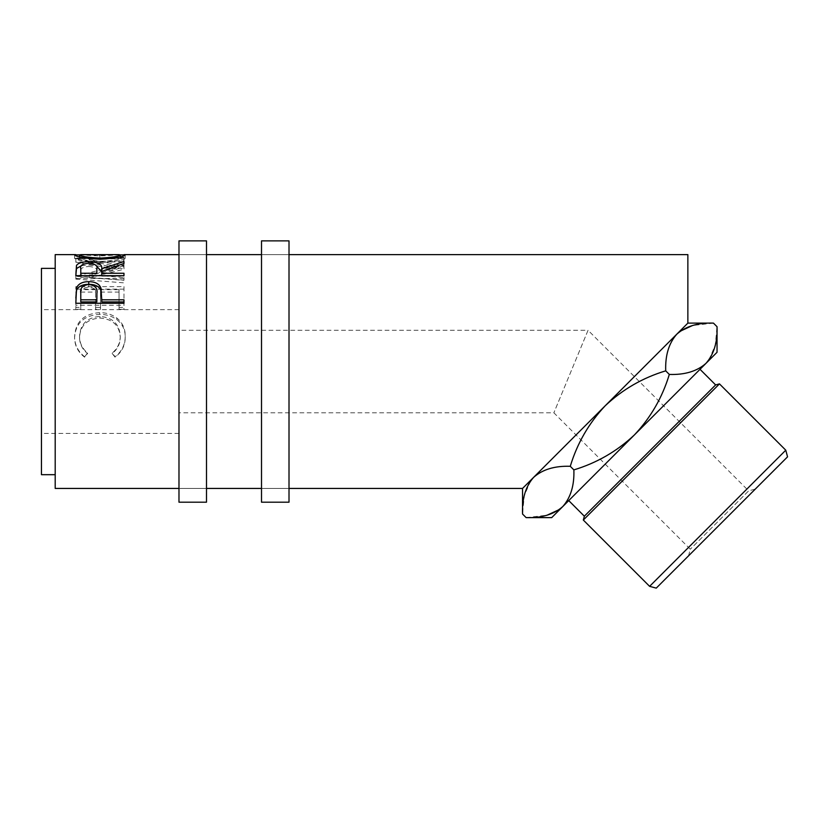 <?xml version="1.0" encoding="UTF-8"?>
<svg xmlns="http://www.w3.org/2000/svg" width="829" height="829" viewBox="0 0 829 829"><rect width="100%" height="100%" fill="white"/><g stroke="black" fill="none" stroke-linecap="round" stroke-linejoin="round"><path stroke-width="0.62" stroke-dasharray="4.14 3.11" d="M206.494 488.436L178.981 488.436L178.981 254.627L178.981 488.436L206.494 488.436L206.494 254.627L178.981 254.627L206.494 254.627L206.494 488.436M178.981 240.876L178.981 502.198M206.494 240.876L206.494 502.198M289.01 488.436L261.508 488.436L261.508 254.627L261.508 488.436L289.01 488.436L289.01 254.627L261.508 254.627L289.01 254.627L289.01 488.436M261.508 240.876L261.508 502.198M289.01 240.876L289.01 502.198M688.516 555.865L690.298 549.223L553.876 412.801L178.981 412.801L178.981 330.274L588.051 330.274L553.876 412.801L588.051 330.274L748.649 490.872L690.298 549.223L748.649 490.872L755.292 489.089L688.516 555.865L755.292 489.089M41.45 268.378L41.45 474.685M178.981 371.537L178.981 309.642L178.981 371.537M700.018 369.309L568.735 500.592L700.018 369.309M55.201 254.627L55.201 488.436M84.662 356.771L87.563 353.03C82.185 348.501 79.511 342.833 79.532 336.035C80.434 323.952 87.242 317.424 99.946 316.429C112.775 317.445 119.542 324.077 120.267 336.315C120.205 342.968 117.531 348.543 112.247 353.03L115.107 356.771C121.842 351.434 125.21 344.626 125.21 336.346C125.376 328.802 122.568 322.699 116.785 318.004C111.832 314.367 106.112 312.574 99.625 312.657C84.04 313.704 75.698 321.579 74.6 336.294C74.558 344.636 77.916 351.465 84.662 356.771L87.563 353.579C82.185 349.175 79.511 343.672 79.532 337.071C80.434 325.351 87.242 319.01 99.946 318.046C112.775 319.03 119.542 325.465 120.267 337.351C120.205 343.807 117.531 349.216 112.247 353.579L115.107 357.206C121.842 352.024 125.21 345.424 125.21 337.382C125.376 330.066 122.568 324.129 116.785 319.579C111.842 316.046 106.112 314.315 99.625 314.388C84.04 315.393 75.698 323.041 74.6 337.33C74.558 345.424 77.916 352.056 84.662 357.206M80.776 307.414L80.776 289.653L95.584 289.653L95.584 307.414L100.516 307.414L100.516 289.653L119.034 289.653L119.034 307.414L123.967 307.414L123.967 286.627L75.833 286.627L75.833 307.414L80.776 307.414L80.776 309.3L75.833 309.3L75.833 307.414M123.967 265.767L89.335 274.845L123.967 277.508L123.967 280.15L75.833 276.306L115.335 265.954L75.833 258.824L123.967 257.301L123.967 258.306L89.252 259.539L123.967 265.767L123.967 268.876L89.252 262.834L89.252 259.539M79.543 254.876L99.884 255.954L120.267 254.876M687.863 254.627L687.863 323.113L605.201 405.775C588.828 423.184 577.181 443.36 570.269 466.292C554.839 465.722 542.622 469.421 533.617 477.369L605.201 405.775C622.569 389.443 642.734 377.796 665.718 370.843L669.314 374.439C684.744 374.998 696.951 371.309 705.966 363.361L717.044 352.284M713.448 323.113L692.526 325.507M680.35 331.154L676.796 334.191C668.899 343.061 665.21 355.278 665.718 370.843M709.002 359.807L715.303 344.999L717.044 326.709M559.233 509.576L562.787 506.54C570.684 497.669 574.373 485.452 573.865 469.888L570.269 466.292M526.135 517.617L547.047 515.213M530.581 480.924L524.28 495.732L522.539 514.021M573.865 469.888C596.818 462.955 616.983 451.318 634.382 434.956C650.692 417.609 662.34 397.443 669.314 374.439M619.387 391.589L605.201 405.775M551.71 517.617L705.966 363.361M55.201 371.537L55.201 474.685L55.201 371.537M87.563 353.03L87.563 353.579M79.532 336.035L79.532 337.071M99.946 316.429L99.946 318.046M120.267 336.315L120.267 337.351M112.247 353.03L112.247 353.579M125.21 336.346L125.21 337.382M116.785 318.004L116.785 319.579M99.625 312.657L99.625 314.388M74.6 336.294L74.6 337.33M80.776 289.653L80.776 309.3M80.776 292.067L95.584 292.067L95.584 309.3L100.516 309.3L100.516 307.414M95.584 289.653L95.584 292.067M95.584 307.414L95.584 309.3M100.516 289.653L100.516 309.3M100.516 292.067L119.034 292.067L119.034 309.3L123.967 309.3L123.967 307.414M119.034 289.653L119.034 292.067M119.034 307.414L119.034 309.3M123.967 286.627L123.967 309.3M123.967 289.124L75.833 289.124L75.833 309.3M75.833 286.627L75.833 289.124M123.967 268.876L123.967 266.182M123.967 277.508L123.967 280.275L89.335 277.694L89.335 274.845M89.335 277.694L123.967 269.28M123.967 257.301L123.967 260.658L75.833 262.13L115.335 269.062L75.833 279.104L75.833 276.306M75.833 279.104L123.967 282.844M75.833 278.751L75.833 275.943M115.335 269.062L115.335 265.954M75.833 262.296L75.833 258.99M75.833 262.13L75.833 258.824M123.967 260.658L123.967 258.306M89.252 262.834L123.967 261.632M99.884 255.954L99.884 259.353L125.21 258.306C123.884 260.171 115.521 261.591 100.112 262.555C84.651 261.643 76.144 260.233 74.6 258.337L99.884 259.353M125.21 254.876L125.21 258.306M100.091 261.456C112.547 260.772 119.272 259.726 120.267 258.316L79.532 258.316C80.662 259.736 87.511 260.783 100.091 261.456L100.112 262.555M74.6 254.907L74.6 258.337M120.267 258.316L120.267 256.855M99.874 258.803L99.874 255.384L80.973 254.627M118.91 254.627L99.874 255.384M79.532 258.316L79.532 256.866M81.304 265.746L88.703 264.969L96.268 265.767M96.889 271.798C97.76 268.689 95.024 266.917 88.693 266.482L88.703 264.969M123.967 263.456L123.967 266.637L101.749 274.347L101.749 271.404L123.967 264.772L123.967 261.539M123.967 266.637L123.967 264.772M101.749 275.674L101.749 274.347M101.749 276.15L123.967 276.15L123.967 273.259M123.967 278.492L75.833 278.492L75.833 275.674L75.833 278.492M75.833 270.492L75.833 273.456L75.833 270.492M96.817 276.15L80.776 276.15L80.776 271.694C79.885 268.648 82.527 266.907 88.693 266.482M80.776 268.669L80.776 271.694M101.749 299.31L101.749 301.922M123.967 299.808L123.967 301.922M123.967 305.279L123.967 303.269L123.967 305.279L75.833 305.279L75.833 298.067M75.833 303.269L75.833 305.279M96.92 295.642C97.77 290.72 95.045 287.85 88.765 287.041C82.599 287.818 79.936 290.596 80.776 295.373L80.776 301.922M88.765 284.482L88.765 287.041M80.776 293.062L80.776 295.373M656.257 588.124L787.55 456.831M785.768 450.188L649.615 586.341M583.315 520.042L719.468 383.889M715.634 384.925L584.352 516.208M178.981 330.274L178.981 412.801M178.981 433.422L41.45 433.422M124.132 258.068L118.91 258.068M80.973 258.068L75.708 258.068M178.981 309.642L41.45 309.642"/><path stroke-width="1.24" d="M206.494 502.198L206.494 240.876L178.981 240.876L178.981 502.198L206.494 502.198M289.01 502.198L289.01 240.876L261.508 240.876L261.508 502.198L289.01 502.198M717.044 326.709L717.044 352.284L705.966 363.361C697.096 371.257 684.878 374.946 669.314 374.439C662.381 397.392 650.744 417.557 634.382 434.956C617.035 451.266 596.87 462.914 573.865 469.888C574.424 485.317 570.735 497.524 562.787 506.54C553.917 514.436 541.7 518.125 526.135 517.617L522.539 514.021L522.539 488.436L533.617 477.369C542.487 469.473 554.705 465.784 570.269 466.292C577.222 443.308 588.87 423.142 605.201 405.775C622.61 389.402 642.786 377.755 665.718 370.843C665.148 355.413 668.848 343.196 676.796 334.191C685.666 326.294 697.883 322.605 713.448 323.113L717.044 326.709C717.603 342.128 713.914 354.346 705.966 363.361L709.002 359.807M522.539 514.021C521.969 498.592 525.669 486.374 533.617 477.369L530.581 480.924M785.768 450.188L787.55 456.831L656.257 588.124L649.615 586.341L785.768 450.188L719.468 383.889L583.315 520.042L584.352 516.208L715.634 384.925L719.468 383.889M715.634 384.925L700.018 369.309M584.352 516.208L568.735 500.592M649.615 586.341L583.315 520.042M55.201 474.685L41.45 474.685L41.45 268.378L55.201 268.378M74.6 254.907L79.543 254.876C80.662 256.348 87.511 257.425 100.091 258.12C112.557 257.415 119.283 256.337 120.267 254.886L125.21 254.876C123.884 256.793 115.521 258.254 100.112 259.249C84.651 258.306 76.144 256.855 74.6 254.907M75.833 275.674L76.486 265.456C78.216 262.99 82.289 261.746 88.703 261.746C98.029 262.016 102.381 264.347 101.749 268.751L123.967 261.539L123.967 263.456L101.749 271.404L101.749 273.259L123.967 273.259L123.967 275.674L75.833 275.674L76.486 268.575L81.304 265.746M75.833 303.269L76.558 287.829C78.413 283.756 82.475 281.694 88.744 281.653C95.2 281.705 99.273 283.85 100.962 288.098L101.749 299.808L123.967 299.808L123.967 303.269L75.833 303.269M178.981 488.436L55.201 488.436L55.201 254.627L75.708 254.627M289.01 488.436L522.539 488.436L687.863 323.113L687.863 254.627L289.01 254.627M692.526 325.507L680.35 331.154M669.314 374.439L665.718 370.843M573.865 469.888L570.269 466.292M547.047 515.213L559.233 509.576M605.201 405.775L619.387 391.589M705.966 363.361L551.71 517.617L526.135 517.617M100.091 259.249L100.091 258.12M120.267 256.855L120.267 254.886L118.91 254.627L80.973 254.627L79.532 254.886L79.532 256.866M76.486 265.456L76.486 268.575M88.703 261.746L88.703 263.301C82.527 263.736 79.885 265.529 80.776 268.669L80.776 273.259L96.817 273.259L96.889 268.762C97.76 265.57 95.024 263.746 88.693 263.301M96.268 265.767L101.749 271.777L101.749 268.751M101.749 273.259L101.749 275.674M96.817 273.259L96.889 271.777M80.776 273.259L80.776 275.674M75.833 298.067L76.558 290.285C78.403 286.337 82.475 284.337 88.744 284.306C95.2 284.337 99.273 286.419 100.962 290.554L101.749 299.31M76.558 287.829L76.558 290.285M88.744 281.653L88.744 284.306M100.962 288.098L100.962 290.554M101.749 299.808L101.749 301.922L123.967 301.922L123.967 303.269M80.776 299.808L80.776 293.062C79.936 288.14 82.599 285.28 88.765 284.482C95.045 285.321 97.77 288.274 96.92 293.342L96.817 299.808L80.776 299.808L80.776 301.922L96.817 301.922L96.92 295.601M96.817 299.808L96.817 301.922M261.508 254.627L206.494 254.627M178.981 254.627L124.122 254.627M261.508 488.436L206.494 488.436M687.863 323.113L713.448 323.113"/></g></svg>

